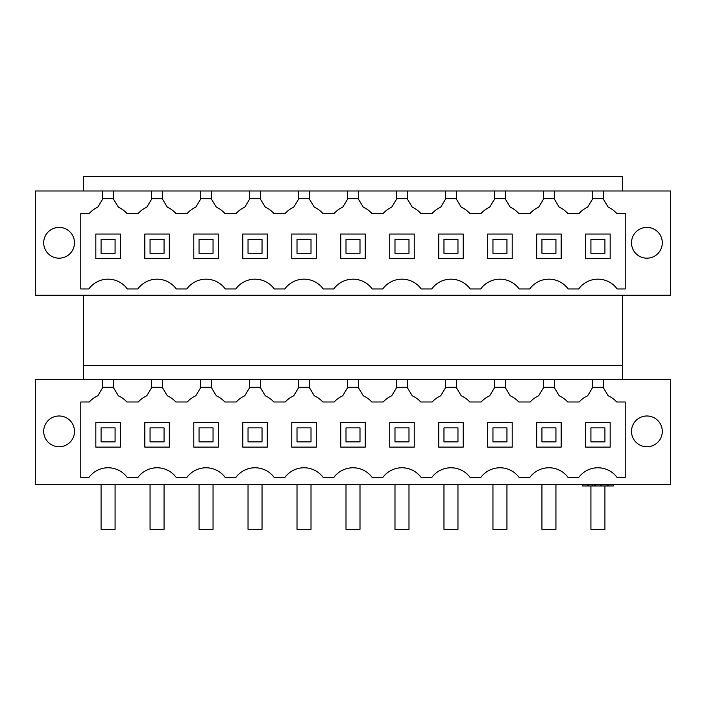 <?xml version="1.0" encoding="UTF-8"?>
<svg xmlns="http://www.w3.org/2000/svg" width="706" height="706" viewBox="0 0 706 706"><rect width="100%" height="100%" fill="white"/><g stroke="black" fill="none" stroke-linecap="round" stroke-linejoin="round"><path stroke-width="1.06" d="M83.582 379.59L83.582 295.62L35.3 295.267L670.7 295.267L622.418 295.62L622.418 379.59M102.476 190.999L603.524 190.999L603.524 199.401L608.193 207.185A25.195 25.195 0 0 1 616.7 213.397L625.216 213.397L625.216 288.966L617.168 288.966A23.792 23.792 0 0 0 578.682 288.966L568.18 288.966A23.792 23.792 0 0 0 529.694 288.966L519.192 288.966A23.792 23.792 0 0 0 480.715 288.966L470.214 288.966A23.792 23.792 0 0 0 431.728 288.966L421.226 288.966A23.792 23.792 0 0 0 382.74 288.966L372.238 288.966A23.792 23.792 0 0 0 333.761 288.966L323.26 288.966A23.792 23.792 0 0 0 284.774 288.966L274.272 288.966A23.792 23.792 0 0 0 235.786 288.966L225.285 288.966A23.792 23.792 0 0 0 186.808 288.966L176.306 288.966A23.792 23.792 0 0 0 137.82 288.966L127.318 288.966A23.792 23.792 0 0 0 88.832 288.966L80.784 288.966L80.784 213.397L89.3 213.397A25.195 25.195 0 0 1 97.807 207.185L102.476 199.401L102.476 190.999L35.3 190.999L35.3 295.267M603.524 190.999L670.7 190.999L670.7 295.267M43.701 242.785A15.391 15.391 0 0 0 59.092 258.184A15.391 15.391 0 0 0 74.492 242.785A15.391 15.391 0 0 0 59.092 227.394A15.391 15.391 0 0 0 43.701 242.785M662.299 242.785A15.391 15.391 0 0 0 646.908 227.394A15.391 15.391 0 0 0 631.508 242.785A15.391 15.391 0 0 0 646.908 258.184A15.391 15.391 0 0 0 662.299 242.785M622.418 190.999L622.418 176.659L83.582 176.659L83.582 190.999M83.582 365.593L622.418 365.593M102.476 199.401L102.891 198.704L113.26 198.704L113.675 199.401L113.675 190.999M603.524 199.401L603.109 198.704L592.74 198.704L592.325 199.401L592.325 190.999M113.675 199.401L118.343 207.185A25.195 25.195 0 0 1 126.851 213.397L138.288 213.397A25.195 25.195 0 0 1 146.795 207.185L151.463 199.401L151.463 190.999M151.463 199.401L151.878 198.704L162.248 198.704L162.662 199.401L162.662 190.999M162.662 199.401L167.331 207.185A25.195 25.195 0 0 1 175.838 213.397L187.266 213.397A25.195 25.195 0 0 1 195.774 207.185L200.451 199.401L200.451 190.999M200.451 199.401L200.866 198.704L211.226 198.704L211.641 199.401L211.641 190.999M211.641 199.401L216.318 207.185A25.195 25.195 0 0 1 224.826 213.397L236.254 213.397A25.195 25.195 0 0 1 244.761 207.185L249.43 199.401L249.43 190.999M249.43 199.401L249.845 198.704L260.214 198.704L260.629 199.401L260.629 190.999M260.629 199.401L265.297 207.185A25.195 25.195 0 0 1 273.804 213.397L285.242 213.397A25.195 25.195 0 0 1 293.749 207.185L298.417 199.401L298.417 190.999M298.417 199.401L298.832 198.704L309.202 198.704L309.616 199.401L309.616 190.999M309.616 199.401L314.285 207.185A25.195 25.195 0 0 1 322.792 213.397L334.22 213.397A25.195 25.195 0 0 1 342.728 207.185L347.405 199.401L347.405 190.999M347.405 199.401L347.82 198.704L358.18 198.704L358.595 199.401L358.595 190.999M358.595 199.401L363.272 207.185A25.195 25.195 0 0 1 371.78 213.397L383.208 213.397A25.195 25.195 0 0 1 391.715 207.185L396.384 199.401L396.384 190.999M396.384 199.401L396.798 198.704L407.168 198.704L407.583 199.401L407.583 190.999M407.583 199.401L412.251 207.185A25.195 25.195 0 0 1 420.758 213.397L432.196 213.397A25.195 25.195 0 0 1 440.703 207.185L445.371 199.401L445.371 190.999M445.371 199.401L445.786 198.704L456.155 198.704L456.57 199.401L456.57 190.999M456.57 199.401L461.239 207.185A25.195 25.195 0 0 1 469.746 213.397L481.174 213.397A25.195 25.195 0 0 1 489.682 207.185L494.359 199.401L494.359 190.999M494.359 199.401L494.774 198.704L505.134 198.704L505.549 199.401L505.549 190.999M505.549 199.401L510.226 207.185A25.195 25.195 0 0 1 518.733 213.397L530.162 213.397A25.195 25.195 0 0 1 538.669 207.185L543.338 199.401L543.338 190.999M543.338 199.401L543.752 198.704L554.122 198.704L554.537 199.401L554.537 190.999M592.325 199.401L587.657 207.185A25.195 25.195 0 0 0 579.149 213.397L567.712 213.397A25.195 25.195 0 0 0 559.205 207.185L554.537 199.401M35.3 379.59L670.7 379.59L670.7 484.554L35.3 484.554L35.3 379.59M603.524 379.59L603.524 387.991L608.193 395.775A25.195 25.195 0 0 1 616.7 401.988L625.216 401.988L625.216 477.565L617.168 477.565A23.792 23.792 0 0 0 578.682 477.565L568.18 477.565A23.792 23.792 0 0 0 529.694 477.565L519.192 477.565A23.792 23.792 0 0 0 480.715 477.565L470.214 477.565A23.792 23.792 0 0 0 431.728 477.565L421.226 477.565A23.792 23.792 0 0 0 382.74 477.565L372.238 477.565A23.792 23.792 0 0 0 333.761 477.565L323.26 477.565A23.792 23.792 0 0 0 284.774 477.565L274.272 477.565A23.792 23.792 0 0 0 235.786 477.565L225.285 477.565A23.792 23.792 0 0 0 186.808 477.565L176.306 477.565A23.792 23.792 0 0 0 137.82 477.565L127.318 477.565A23.792 23.792 0 0 0 88.832 477.565L80.784 477.565L80.784 401.988L89.3 401.988A25.195 25.195 0 0 1 97.807 395.775L102.476 387.991L102.476 379.59M43.701 431.375A15.391 15.391 0 0 0 59.092 446.774A15.391 15.391 0 0 0 74.492 431.375A15.391 15.391 0 0 0 59.092 415.984A15.391 15.391 0 0 0 43.701 431.375M662.299 431.375A15.391 15.391 0 0 0 646.908 415.984A15.391 15.391 0 0 0 631.508 431.375A15.391 15.391 0 0 0 646.908 446.774A15.391 15.391 0 0 0 662.299 431.375M102.476 387.991L102.891 387.294L113.26 387.294L113.675 387.991L113.675 379.59M113.675 387.991L118.343 395.775A25.195 25.195 0 0 1 126.851 401.988L138.288 401.988A25.195 25.195 0 0 1 146.795 395.775L151.463 387.991L151.463 379.59M151.463 387.991L151.878 387.294L162.248 387.294L162.662 387.991L162.662 379.59M162.662 387.991L167.331 395.775A25.195 25.195 0 0 1 175.838 401.988L187.266 401.988A25.195 25.195 0 0 1 195.774 395.775L200.451 387.991L200.451 379.59M200.451 387.991L200.866 387.294L211.226 387.294L211.641 387.991L211.641 379.59M211.641 387.991L216.318 395.775A25.195 25.195 0 0 1 224.826 401.988L236.254 401.988A25.195 25.195 0 0 1 244.761 395.775L249.43 387.991L249.43 379.59M249.43 387.991L249.845 387.294L260.214 387.294L260.629 387.991L260.629 379.59M260.629 387.991L265.297 395.775A25.195 25.195 0 0 1 273.804 401.988L285.242 401.988A25.195 25.195 0 0 1 293.749 395.775L298.417 387.991L298.417 379.59M298.417 387.991L298.832 387.294L309.202 387.294L309.616 387.991L309.616 379.59M309.616 387.991L314.285 395.775A25.195 25.195 0 0 1 322.792 401.988L334.22 401.988A25.195 25.195 0 0 1 342.728 395.775L347.405 387.991L347.405 379.59M347.405 387.991L347.82 387.294L358.18 387.294L358.595 387.991L358.595 379.59M358.595 387.991L363.272 395.775A25.195 25.195 0 0 1 371.78 401.988L383.208 401.988A25.195 25.195 0 0 1 391.715 395.775L396.384 387.991L396.384 379.59M396.384 387.991L396.798 387.294L407.168 387.294L407.583 387.991L407.583 379.59M407.583 387.991L412.251 395.775A25.195 25.195 0 0 1 420.758 401.988L432.196 401.988A25.195 25.195 0 0 1 440.703 395.775L445.371 387.991L445.371 379.59M445.371 387.991L445.786 387.294L456.155 387.294L456.57 387.991L456.57 379.59M456.57 387.991L461.239 395.775A25.195 25.195 0 0 1 469.746 401.988L481.174 401.988A25.195 25.195 0 0 1 489.682 395.775L494.359 387.991L494.359 379.59M494.359 387.991L494.774 387.294L505.134 387.294L505.549 387.991L505.549 379.59M505.549 387.991L510.226 395.775A25.195 25.195 0 0 1 518.733 401.988L530.162 401.988A25.195 25.195 0 0 1 538.669 395.775L543.338 387.991L543.338 379.59M543.338 387.991L543.752 387.294L554.122 387.294L554.537 387.991L554.537 379.59M592.325 379.59L592.325 387.991L587.657 395.775A25.195 25.195 0 0 0 579.149 401.988L567.712 401.988A25.195 25.195 0 0 0 559.205 395.775L554.537 387.991M592.325 387.991L592.74 387.294L603.109 387.294L603.524 387.991M607.151 484.554L607.151 485.957L613.32 485.957L613.32 484.554M608.281 485.957L608.281 484.554L608.281 485.957L612.402 485.957M592.661 484.554L592.661 485.957L607.151 485.957M595.405 484.554L595.405 485.957M600.444 484.554L600.444 485.957M582.529 484.554L582.529 485.957L592.661 485.957M587.568 484.554L587.568 485.957M95.831 258.528L120.32 258.528L120.32 234.039L95.831 234.039L95.831 258.528M169.308 234.039L144.818 234.039L144.818 258.528L169.308 258.528L169.308 234.039M218.295 234.039L193.797 234.039L193.797 258.528L218.295 258.528L218.295 234.039M267.274 234.039L242.785 234.039L242.785 258.528L267.274 258.528L267.274 234.039M365.249 258.528L365.249 234.039L340.751 234.039L340.751 258.528L365.249 258.528M414.228 234.039L389.738 234.039L389.738 258.528L414.228 258.528L414.228 234.039M463.215 234.039L438.726 234.039L438.726 258.528L463.215 258.528L463.215 234.039M512.203 258.528L512.203 234.039L487.705 234.039L487.705 258.528L512.203 258.528M536.692 258.528L561.182 258.528L561.182 234.039L536.692 234.039L536.692 258.528M585.68 234.039L585.68 258.528L610.169 258.528L610.169 234.039L585.68 234.039M291.772 234.039L291.772 258.528L316.262 258.528L316.262 234.039L291.772 234.039M120.32 422.629L95.831 422.629L95.831 447.119L120.32 447.119L120.32 422.629M414.228 422.629L389.738 422.629L389.738 447.119L414.228 447.119L414.228 422.629M512.203 422.629L487.705 422.629L487.705 447.119L512.203 447.119L512.203 422.629M267.274 422.629L242.785 422.629L242.785 447.119L267.274 447.119L267.274 422.629M218.295 422.629L193.797 422.629L193.797 447.119L218.295 447.119L218.295 422.629M561.182 422.629L536.692 422.629L536.692 447.119L561.182 447.119L561.182 422.629M316.262 422.629L291.772 422.629L291.772 447.119L316.262 447.119L316.262 422.629M365.249 422.629L340.751 422.629L340.751 447.119L365.249 447.119L365.249 422.629M463.215 422.629L438.726 422.629L438.726 447.119L463.215 447.119L463.215 422.629M169.308 422.629L144.818 422.629L144.818 447.119L169.308 447.119L169.308 422.629M610.169 422.629L585.68 422.629L585.68 447.119L610.169 447.119L610.169 422.629M115.078 253.277L115.078 239.29L101.082 239.29L101.082 253.277L115.078 253.277M164.057 253.277L164.057 239.29L150.06 239.29L150.06 253.277L164.057 253.277M213.044 253.277L213.044 239.29L199.048 239.29L199.048 253.277L213.044 253.277M262.032 253.277L262.032 239.29L248.035 239.29L248.035 253.277L262.032 253.277M311.011 253.277L311.011 239.29L297.014 239.29L297.014 253.277L311.011 253.277M359.998 253.277L359.998 239.29L346.002 239.29L346.002 253.277L359.998 253.277M408.986 253.277L408.986 239.29L394.989 239.29L394.989 253.277L408.986 253.277M457.965 253.277L457.965 239.29L443.968 239.29L443.968 253.277L457.965 253.277M506.952 253.277L506.952 239.29L492.956 239.29L492.956 253.277L506.952 253.277M555.94 253.277L555.94 239.29L541.943 239.29L541.943 253.277L555.94 253.277M604.918 253.277L604.918 239.29L590.922 239.29L590.922 253.277L604.918 253.277M115.078 484.554L115.078 529.341L101.082 529.341L101.082 484.554M115.078 441.868L115.078 427.88L101.082 427.88L101.082 441.868L115.078 441.868M164.057 484.554L164.057 529.341L150.06 529.341L150.06 484.554M164.057 441.868L164.057 427.88L150.06 427.88L150.06 441.868L164.057 441.868M213.044 484.554L213.044 529.341L199.048 529.341L199.048 484.554M213.044 441.868L213.044 427.88L199.048 427.88L199.048 441.868L213.044 441.868M262.032 484.554L262.032 529.341L248.035 529.341L248.035 484.554M262.032 441.868L262.032 427.88L248.035 427.88L248.035 441.868L262.032 441.868M311.011 484.554L311.011 529.341L297.014 529.341L297.014 484.554M311.011 441.868L311.011 427.88L297.014 427.88L297.014 441.868L311.011 441.868M359.998 484.554L359.998 529.341L346.002 529.341L346.002 484.554M359.998 441.868L359.998 427.88L346.002 427.88L346.002 441.868L359.998 441.868M408.986 484.554L408.986 529.341L394.989 529.341L394.989 484.554M408.986 441.868L408.986 427.88L394.989 427.88L394.989 441.868L408.986 441.868M457.965 484.554L457.965 529.341L443.968 529.341L443.968 484.554M457.965 441.868L457.965 427.88L443.968 427.88L443.968 441.868L457.965 441.868M506.952 484.554L506.952 529.341L492.956 529.341L492.956 484.554M506.952 441.868L506.952 427.88L492.956 427.88L492.956 441.868L506.952 441.868M555.94 484.554L555.94 529.341L541.943 529.341L541.943 484.554M555.94 441.868L555.94 427.88L541.943 427.88L541.943 441.868L555.94 441.868M604.918 485.957L604.918 529.341L590.922 529.341L590.922 485.957M604.918 441.868L604.918 427.88L590.922 427.88L590.922 441.868L604.918 441.868M607.425 484.554L607.425 485.957M594.549 484.554L594.549 485.957M601.3 484.554L601.3 485.957M588.425 484.554L588.425 485.957"/></g></svg>
